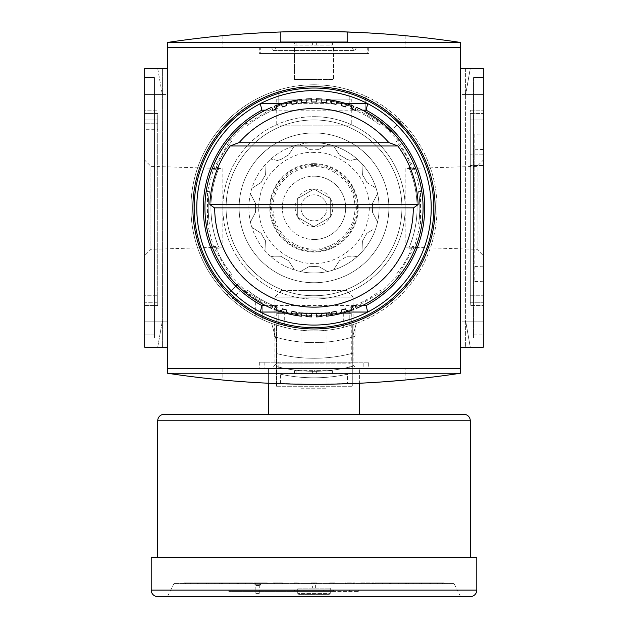 <?xml version="1.0" encoding="UTF-8"?>
<svg xmlns="http://www.w3.org/2000/svg" width="628" height="628" viewBox="0 0 628 628"><rect width="100%" height="100%" fill="white"/><g stroke="black" fill="none" stroke-linecap="round" stroke-linejoin="round"><path stroke-width="0.47" stroke-dasharray="3.14 2.35" d="M297.719 591.388L330.281 591.388L330.281 593.342L297.719 593.342L330.281 593.342L328.978 594.645L299.022 594.645L297.719 593.342L297.719 591.388L330.281 591.388M333.539 590.414L228.804 590.414L333.539 590.414L333.539 591.388L330.948 591.388L358.721 591.388L228.804 591.388L333.539 591.388M303.073 590.414L303.073 591.388M300.977 388.222L327.023 388.222L300.977 388.222L300.977 290.552L327.023 290.552L300.977 290.552M327.023 388.222L327.023 290.552M346.562 290.552L281.438 290.552L346.562 290.552L353.069 297.06L274.931 297.06L274.931 362.207L353.069 362.207L274.931 362.207M281.438 290.552L274.931 297.06L353.069 297.06L353.069 362.207M270.48 368.722L357.52 368.722L270.48 368.691M349.812 368.722L278.188 368.722L349.812 368.722L349.812 362.207L278.188 362.207L349.812 362.207M278.188 368.722L278.188 362.207M454.005 583.577L173.995 583.577L454.005 583.577L460.512 596.6L167.488 596.6L460.512 596.6M173.995 583.577L167.488 596.6M470.278 557.531L157.722 557.531L470.278 557.531M312.375 588.138L315.625 588.138L312.375 588.138L312.375 583.577L315.625 583.577L312.375 583.577M315.625 588.138L315.625 583.577M297.719 588.138L330.281 588.138L297.719 588.138L297.719 590.414L330.281 590.414L297.719 590.414M330.281 588.138L330.281 590.414M359.585 414.268L268.415 414.268L359.585 414.268L268.415 414.268L268.415 368.691L268.415 383.237L314 384.297A976.76 976.76 0 0 1 280.465 383.724A976.76 976.76 0 0 0 347.535 383.724L347.535 373.896L280.465 373.896L347.535 373.896L347.535 383.724A976.76 976.76 0 0 1 314 384.297C363.117 384.289 411.952 380.607 460.512 373.244L460.512 42.453C362.835 27.726 265.165 27.726 167.488 42.453L167.488 373.244C216.048 380.607 264.883 384.289 314 384.297L359.585 383.237L359.585 368.691L359.585 414.268M151.207 557.531L476.793 557.531M329.653 583.577L335.014 583.577L329.653 583.577L329.653 582.925L335.014 582.925L329.653 582.925M345.573 583.577L354.867 583.577L345.573 583.577L345.573 582.925L354.867 582.925L345.573 582.925M360.723 583.577L373.707 583.577L360.723 583.577L360.723 582.925L373.707 582.925L360.723 582.925M374.712 583.577L391.079 583.577L374.712 583.577L374.712 582.925L391.079 582.925L374.712 582.925M388.135 583.577L430.337 583.577L378.92 583.577L388.135 583.577L388.135 582.925L406.551 582.925L378.92 582.925L406.551 582.925L406.551 583.577L406.536 582.925L430.337 582.925L407.125 582.925L407.125 583.577L407.125 582.925L406.536 582.925L406.536 583.577L406.551 582.925L430.337 582.925L430.337 583.577L430.337 582.925L429.748 582.925L429.748 583.577L429.748 582.925L405.633 582.925L405.633 583.577L405.633 582.925L389.517 582.925L389.517 583.577L389.517 582.925L388.135 582.925L388.135 583.577M397.909 583.577L419.747 583.577L397.909 583.577L419.747 583.577L397.909 583.577L397.909 582.925L419.747 582.925L398.67 582.925L398.67 583.577L398.67 582.925L397.909 582.925L397.909 583.577M412.886 583.577L438.061 583.577L412.886 583.577L438.061 583.577L412.886 583.577L412.886 582.925L438.061 582.925L413.287 582.925L413.287 583.577L412.886 582.925L412.886 583.577M416.804 583.577L442.732 583.577L416.804 583.577L442.732 583.577L416.804 583.577L416.804 582.925L442.732 582.925L417.008 582.925L417.008 583.577L416.804 582.925L416.804 583.577M421.443 583.577L444.231 583.577L421.443 583.577L421.443 582.925L444.231 582.925L421.443 582.925L421.443 583.577L421.443 582.925L408.42 582.925L421.443 582.925L421.443 583.577M239.865 583.577L197.663 583.577L249.081 583.577L239.865 583.577L239.865 582.925L221.449 582.925L249.081 582.925L221.449 582.925L221.449 583.577L221.464 582.925L197.663 582.925L220.875 582.925L220.875 583.577L220.875 582.925L221.464 582.925L221.464 583.577L221.449 582.925L197.663 582.925L197.663 583.577L197.663 582.925L198.252 582.925L198.252 583.577L198.252 582.925L222.367 582.925L222.367 583.577L222.367 582.925L238.483 582.925L238.483 583.577L238.483 582.925L239.865 582.925L239.865 583.577M230.091 583.577L208.253 583.577L230.091 583.577L208.253 583.577L230.091 583.577L230.091 582.925L208.253 582.925L229.33 582.925L229.33 583.577L229.33 582.925L230.091 582.925L230.091 583.577M215.114 583.577L189.939 583.577L215.114 583.577L189.939 583.577L215.114 583.577L215.114 582.925L189.939 582.925L214.713 582.925L214.713 583.577L215.114 582.925L215.114 583.577M211.196 583.577L185.268 583.577L211.196 583.577L185.268 583.577L211.196 583.577L211.196 582.925L185.268 582.925L210.992 582.925L210.992 583.577L211.196 582.925L211.196 583.577M206.557 583.577L183.768 583.577L206.557 583.577L206.557 582.925L183.768 582.925L206.557 582.925L206.557 583.577L206.557 582.925L219.58 582.925L206.557 582.925L206.557 583.577M252.236 583.577L236.921 583.577L252.236 583.577L252.236 582.925L253.288 582.925L236.921 582.925L252.236 582.925M266.123 583.577L254.293 583.577L266.123 583.577L266.123 582.925L267.277 582.925L254.293 582.925L266.123 582.925M281.187 583.577L273.133 583.577L281.187 583.577L281.187 582.925L282.427 582.925L273.133 582.925L281.187 582.925M297.06 583.577L292.986 583.577L297.06 583.577L297.06 582.925L298.347 582.925L292.986 582.925L297.06 582.925M313.348 583.577L316.606 583.577L313.348 583.577L313.348 582.925L313.348 583.577M314.652 582.925L311.394 582.925L316.606 582.925L314.652 582.925L314.652 583.577L314.652 582.925M292.986 582.925L292.986 583.577M294.273 582.925L294.273 583.577M298.347 582.925L298.347 583.577M273.133 582.925L273.133 583.577M274.373 582.925L274.373 583.577M282.427 582.925L282.427 583.577M254.293 582.925L254.293 583.577M255.455 582.925L255.455 583.577M267.277 582.925L267.277 583.577M236.921 582.925L236.921 583.577M237.981 582.925L237.981 583.577M253.288 582.925L253.288 583.577M237.565 583.577L237.565 582.925L237.565 583.577M208.253 582.925L208.253 583.577L208.253 582.925L209.022 582.925L209.022 583.577L209.022 582.925L230.091 582.925L208.253 582.925M189.939 582.925L189.939 583.577L189.939 582.925L190.339 583.577L190.339 582.925L215.114 582.925L189.939 582.925M185.268 582.925L185.268 583.577L185.268 582.925L185.472 583.577L185.472 582.925L211.196 582.925L185.268 582.925M183.768 582.925L183.768 583.577L183.768 582.925M390.435 583.577L390.435 582.925L390.435 583.577M419.747 582.925L419.747 583.577L419.747 582.925L418.978 582.925L418.978 583.577L418.978 582.925L397.909 582.925L419.747 582.925M438.061 582.925L438.061 583.577L438.061 582.925L437.661 583.577L437.661 582.925L412.886 582.925L438.061 582.925M442.732 582.925L442.732 583.577L442.732 582.925L442.528 583.577L442.528 582.925L416.804 582.925L442.732 582.925M444.231 582.925L444.231 583.577L444.231 582.925M390.019 582.925L390.019 583.577M391.079 582.925L391.079 583.577M375.764 582.925L375.764 583.577M372.545 582.925L372.545 583.577M373.707 582.925L373.707 583.577M361.877 582.925L361.877 583.577M353.627 582.925L353.627 583.577M354.867 582.925L354.867 583.577M346.813 582.925L346.813 583.577M333.727 582.925L333.727 583.577M335.014 582.925L335.014 583.577M330.94 582.925L330.94 583.577M359.585 368.691L268.415 368.691L359.585 368.691M311.394 582.925L311.394 583.577L311.394 582.925M316.606 582.925L316.606 583.577L316.606 582.925M236.183 582.925L236.183 583.577L236.183 582.925M245.391 582.925L245.391 583.577L245.391 582.925M249.081 582.925L249.081 583.577L249.081 582.925M219.58 582.925L219.58 583.577L219.58 582.925M391.817 582.925L391.817 583.577L391.817 582.925M382.609 582.925L382.609 583.577L382.609 582.925M378.92 582.925L378.92 583.577L378.92 582.925M408.42 582.925L408.42 583.577L408.42 582.925M228.804 590.414L228.804 591.388M297.805 590.414L297.805 591.388M323.71 590.414L323.71 591.388M349.513 590.414L349.513 591.388M358.721 590.414L358.721 591.388M330.948 590.414L330.948 591.388M299.022 594.645L328.978 594.645M255.839 593.342L259.749 593.342L255.839 593.342L255.839 583.577L259.749 583.577L255.839 583.577M259.749 593.342L259.749 583.577M256.059 585.532L259.968 585.532L256.059 585.532L254.756 584.228L261.272 584.228L254.756 584.228L254.756 583.577L261.272 583.577L254.756 583.577M259.968 585.532L261.272 583.577M258.296 382.711L249.34 382.154M238.585 381.384L233.2 380.953M242.997 381.714L250.062 382.201M262.865 382.962L279.641 383.692M295.498 384.124L304.886 384.257M144.691 68.499L144.691 347.198L157.722 347.198L162.314 321.151L157.722 347.198L144.691 347.198L144.691 321.151L162.314 321.151L144.691 321.151L144.691 347.198L162.605 347.198L144.691 347.198L144.691 68.499L162.605 68.499L162.605 347.198L144.691 347.198L162.605 347.198L162.605 68.499L144.691 68.499L144.691 347.198L167.488 347.198L167.488 321.151L144.691 321.151L167.488 321.151L167.488 347.198L144.691 347.198L144.691 68.499L162.605 68.499L144.691 68.499L144.691 94.545L144.691 68.499L144.691 94.545L162.314 94.545L144.691 94.545L144.691 68.499L144.691 347.198L167.488 347.198L167.488 68.499L144.691 68.499L167.488 68.499L167.488 94.545L144.691 94.545L167.488 94.545L167.488 68.499L144.691 68.499M405.162 368.691L222.838 368.691L405.162 368.691L405.162 380.034M389.988 381.337L383.959 381.793M372.467 382.546L363.769 383.033M222.838 368.691L222.838 380.034M405.162 35.663L405.162 47.006L222.838 47.006L405.162 47.006M222.838 35.663L222.838 47.006M243.389 33.959L249.85 33.512M262.834 32.742L279.727 32.004M295.333 31.581L308.505 31.416M318.953 31.416L332.51 31.573M348.65 32.012L365.206 32.742M378.056 33.504L384.54 33.951M368.699 362.175L259.301 362.175L368.699 362.175L368.699 368.691L259.301 368.691L368.699 368.691M259.301 362.175L259.301 368.691M368.699 47.006L259.301 47.006L368.699 47.006L368.699 53.521L259.301 53.521L368.699 53.521M259.301 47.006L259.301 53.521M332.62 41.801L314 41.801L314 45.059L316.669 45.059L314 45.059L314 41.801L294.461 41.801L332.031 41.801L332.031 45.059L316.669 45.059L332.031 45.059L332.031 41.801L332.62 41.801L332.62 45.059M363.165 362.175L264.835 362.175L363.165 362.175L363.165 368.691L264.835 368.691L363.165 368.691M264.835 362.175L264.835 368.691M260.275 47.006L367.725 47.006L260.275 47.006L260.275 53.521L367.725 53.521L260.275 53.521M367.725 47.006L367.725 53.521M222.838 168.602L222.838 247.094L222.838 168.602L150.932 166.357L150.932 207.852L150.932 166.357L144.691 160.124L144.691 207.852L144.691 160.124M474.839 134.266L474.839 281.43L474.839 134.266L483.309 133.968L483.309 281.729L483.309 133.968M474.839 281.43L483.309 281.729M222.838 247.094L150.932 249.34L150.932 207.852L150.932 249.34L144.691 255.58L144.691 207.852L144.691 255.58M276.736 313.341L351.264 313.341L276.736 313.341L276.736 363.117L314 363.117L276.736 363.117L271.163 368.691L314 368.691L271.163 368.691M276.736 47.006L351.264 47.006L276.736 47.006L273.204 50.546L354.796 50.546L273.204 50.546L271.163 47.006L356.837 47.006L271.163 47.006M351.264 47.006L354.796 50.546L356.837 47.006M351.264 313.341L351.264 363.117L314 363.117L351.264 363.117L356.837 368.691L314 368.691L356.837 368.691M483.309 207.852L483.309 266.162L483.309 207.852M474.839 207.852L474.839 149.244L474.839 207.852M405.162 168.602L405.162 247.094L405.162 168.602L477.068 166.357L477.068 207.852L477.068 166.357L483.309 160.124M405.162 247.094L477.068 249.34L477.068 207.852L477.068 249.34L483.309 255.58M314 79.568L294.461 79.568L333.539 79.568L314 79.568L314 47.006L294.461 47.006L333.539 47.006L333.539 79.568L333.539 47.006L314 47.006L314 79.568M294.461 79.568L294.461 47.006L294.461 79.568M483.309 165.525L470.278 165.525L483.309 165.525L483.309 119.94L470.278 119.94L470.278 113.433L470.278 119.94L483.309 119.94L483.309 113.433L483.309 295.757L483.309 165.525M470.278 113.433L483.309 113.433L470.278 113.433M483.309 302.272L483.309 295.757L483.309 302.272L470.278 302.272L470.278 295.757L470.278 302.272L483.309 302.272M470.278 295.757L483.309 295.757L470.278 295.757L470.278 119.94L470.278 295.757M144.691 119.94L157.722 119.94L157.722 305.522L157.722 119.94L144.691 119.94L144.691 305.522L157.722 305.522L144.691 305.522L144.691 110.175L157.722 110.175L144.691 110.175L144.691 119.94L144.691 113.433L157.722 113.433L157.722 119.94L144.691 119.94L144.691 302.272L157.722 302.272L157.722 295.757L157.722 302.272L144.691 302.272L144.691 295.757L157.722 295.757L144.691 295.757L144.691 113.433L157.722 113.433L157.722 123.198L144.691 123.198L157.722 123.198L157.722 129.706L144.691 129.706M294.461 45.059L312.375 45.059L296.094 45.059L296.094 41.801L296.094 45.059L294.461 45.059L294.461 41.801L294.461 45.059M312.375 370.646L294.461 370.646L314 370.646L312.375 370.646L312.375 373.896L332.62 373.896L314 373.896L314 370.646L332.62 370.646L314 370.646L314 373.896L296.094 373.896L312.375 373.896L312.375 370.646M157.722 129.706L157.722 119.94M483.309 80.871L483.309 77.613L483.309 80.871L483.309 77.613L473.536 77.613L483.309 77.613L483.309 338.084L483.309 334.826L483.309 338.084L473.536 338.084L473.536 334.826L473.536 338.084L483.309 338.084L483.309 80.871L483.309 334.826L483.309 80.871L473.536 80.871L473.536 77.613L473.536 338.084L483.309 338.084L473.536 338.084L473.536 77.613L483.309 77.613L473.536 77.613L473.536 80.871L483.309 80.871M483.309 154.127L470.278 154.127L483.309 154.127L483.309 305.522L470.278 305.522L470.278 110.175L470.278 305.522L483.309 305.522L483.309 154.127M314 45.059L314 41.801L314 45.059M294.461 373.896L294.461 370.646L294.461 373.896L296.094 373.896L294.461 373.896M314 370.646L314 373.896L314 370.646M144.691 77.613L144.691 80.871L144.691 77.613L154.464 77.613L154.464 80.871L154.464 77.613L144.691 77.613L144.691 80.871L144.691 77.613L154.464 77.613L154.464 338.084L144.691 338.084L154.464 338.084L144.691 338.084L144.691 334.826L144.691 338.084L154.464 338.084L154.464 77.613L144.691 77.613M144.691 334.826L144.691 80.871L144.691 334.826L144.691 80.871L144.691 334.826L154.464 334.826L154.464 338.084L154.464 80.871L154.464 334.826L144.691 334.826M470.278 110.175L483.309 110.175L470.278 110.175M483.309 68.499L470.278 68.499L465.686 94.545L470.278 68.499L483.309 68.499L483.309 94.545L465.686 94.545L483.309 94.545L483.309 68.499L465.395 68.499L483.309 68.499L483.309 347.198L483.309 68.499L483.309 347.198L465.395 347.198L483.309 347.198L483.309 68.499L483.309 94.545L483.309 68.499L465.395 68.499L483.309 68.499L483.309 347.198L483.309 321.151L465.686 321.151L483.309 321.151L483.309 347.198L460.512 347.198L460.512 68.499L483.309 68.499L460.512 68.499L460.512 94.545L483.309 94.545L460.512 94.545L460.512 68.499L483.309 68.499M470.278 347.198L483.309 347.198L470.278 347.198L465.686 321.151L470.278 347.198M280.465 31.973L280.465 41.801L347.535 41.801L280.465 41.801L280.465 31.973A976.76 976.76 0 0 1 347.535 31.973L347.535 41.801L347.535 31.973M460.387 42.453L167.613 42.453L167.613 373.244L460.387 373.244L460.387 42.453M389.933 34.359L383.41 33.873M372.757 33.166L364.169 32.687M341.051 31.777L329.826 31.526M321.371 31.431L301.22 31.486M298.041 31.533L278.769 32.036M258.116 33.001L249.3 33.543M237.957 34.367L233.294 34.736M280.465 383.724L280.465 373.896L280.465 383.724M322.91 384.257L332.73 384.116M348.14 383.7L365.198 382.954M378.244 382.185L384.909 381.722M157.722 68.499L162.314 94.545L157.722 68.499M460.512 68.499L460.512 347.198L483.309 347.198L460.512 347.198L460.512 321.151L483.309 321.151L460.512 321.151L460.512 347.198M167.488 68.499L167.488 347.198M167.488 373.244L460.512 373.244M460.512 42.453L167.488 42.453M351.264 99.106L276.736 99.106L351.264 99.106L351.264 125.153L276.736 125.153L351.264 125.153M276.736 99.106L276.736 125.153M413.585 207.852L413.303 207.852A99.303 99.303 0 0 1 314 307.155A99.303 99.303 0 0 1 214.698 207.852L214.415 207.852M238.656 142.729L239.025 142.729A99.303 99.303 0 0 1 388.975 142.729L389.344 142.729M314 325.061A117.208 117.208 0 0 0 431.208 207.852A117.208 117.208 0 0 0 314 90.636A117.208 117.208 0 0 0 196.792 207.852A117.208 117.208 0 0 0 314 325.061M314 299.014A91.162 91.162 0 0 0 405.162 207.852A91.162 91.162 0 0 0 314 116.682A91.162 91.162 0 0 1 405.162 207.852A91.162 91.162 0 0 1 314 299.014A91.162 91.162 0 0 1 222.838 207.852A91.162 91.162 0 0 1 314 116.682A91.162 91.162 0 0 0 222.838 207.852A91.162 91.162 0 0 0 314 299.014M314 102.034A105.818 105.818 0 0 0 297.719 103.29A105.818 105.818 0 0 1 301.84 102.733L301.613 100.794L297.719 101.32L297.719 103.29L297.719 100.001A109.068 109.068 0 0 0 274.177 106.313L275.818 109.162A105.818 105.818 0 0 0 247.62 125.443L245.98 122.586A109.068 109.068 0 0 0 228.741 139.824L231.591 141.473A105.818 105.818 0 0 0 215.31 169.67L212.46 168.021A109.068 109.068 0 0 0 206.149 191.571L209.446 191.571A105.818 105.818 0 0 0 209.446 224.125L206.149 224.125A109.068 109.068 0 0 0 212.46 247.675L215.31 246.027A105.818 105.818 0 0 0 231.591 274.224L228.741 275.873A109.068 109.068 0 0 0 245.98 293.111L247.62 290.254A105.818 105.818 0 0 0 275.818 306.535L274.169 309.392A109.068 109.068 0 0 0 297.719 315.696L297.719 312.406A105.818 105.818 0 0 0 330.281 312.406L330.281 315.696A109.068 109.068 0 0 0 353.823 309.392L352.182 306.535A105.818 105.818 0 0 0 380.38 290.262L382.02 293.111A109.068 109.068 0 0 0 399.259 275.873L396.409 274.224A105.818 105.818 0 0 0 412.69 246.027L415.54 247.675A109.068 109.068 0 0 0 421.851 224.125L418.554 224.125A105.818 105.818 0 0 0 418.554 191.571L421.851 191.571A109.068 109.068 0 0 0 415.54 168.021L412.69 169.67A105.818 105.818 0 0 0 396.409 141.473L399.259 139.824A109.068 109.068 0 0 0 382.02 122.586L380.38 125.443A105.818 105.818 0 0 0 352.182 109.162L353.831 106.313A109.068 109.068 0 0 0 330.281 100.001L330.281 103.29A105.818 105.818 0 0 0 314 102.034M306.252 102.317A105.818 105.818 0 0 1 311.786 102.058L311.739 100.103L306.111 100.37L306.252 102.317M367.694 312.038L260.306 312.038M346.271 312.038L281.729 312.038M281.729 103.659L346.271 103.659M367.694 103.659L260.306 103.659M362.537 305.522L355.055 305.522M354.702 305.522L273.298 305.522M272.945 305.522L265.463 305.522M265.463 110.175L272.945 110.175M273.298 110.175L354.702 110.175M355.055 110.175L362.537 110.175M209.446 224.125A105.818 105.818 0 0 1 209.446 191.571L206.149 191.571A109.068 109.068 0 0 1 212.46 168.021L215.31 169.67A105.818 105.818 0 0 1 216.189 167.48A105.818 105.818 0 0 0 215.31 169.67A105.818 105.818 0 0 1 231.591 141.473L228.741 139.824A109.068 109.068 0 0 1 245.98 122.586L247.62 125.443A105.818 105.818 0 0 1 272.992 110.3L272.238 108.503L246.639 123.732L229.879 140.484L213.599 168.681L207.468 191.571L206.149 191.571A109.068 109.068 0 0 1 212.46 168.021A109.068 109.068 0 0 0 206.149 191.571L209.446 191.571A105.818 105.818 0 0 0 209.446 224.125L206.149 224.125A109.068 109.068 0 0 0 212.46 247.675A109.068 109.068 0 0 1 206.149 224.125L207.468 224.125L213.599 247.016L212.46 247.675L215.31 246.027A105.818 105.818 0 0 0 216.189 248.225A105.818 105.818 0 0 1 215.31 246.027L213.599 247.016L229.879 275.213L231.591 274.224A105.818 105.818 0 0 1 215.31 246.027L212.46 247.675A109.068 109.068 0 0 1 206.149 224.125L209.446 224.125A105.818 105.818 0 0 1 209.446 191.571L207.468 191.571L207.468 224.125L209.446 224.125M276.438 106.838L275.982 105.622A109.068 109.068 0 0 1 281.383 103.769L281.776 105.009L276.438 106.838L277.113 108.668A105.818 105.818 0 0 0 275.818 109.162M285.771 102.497A109.068 109.068 0 0 1 291.321 101.163L291.596 102.435L286.109 103.753L285.771 102.497A109.068 109.068 0 0 1 291.321 101.163M295.812 100.307A109.068 109.068 0 0 1 297.719 100.001L297.719 101.32L296.031 101.587L295.812 100.307A109.068 109.068 0 0 1 301.464 99.499L301.613 100.794M316.214 102.058A105.818 105.818 0 0 1 321.748 102.317L321.889 100.37L316.261 100.103L316.214 102.058M326.16 102.733A105.818 105.818 0 0 1 330.281 103.29L330.281 100.001A109.068 109.068 0 0 1 332.188 100.307A109.068 109.068 0 0 0 326.536 99.499L326.16 102.733M336.679 101.163A109.068 109.068 0 0 1 342.229 102.497L341.891 103.753L336.404 102.435L336.679 101.163A109.068 109.068 0 0 1 342.229 102.497M346.617 103.769A109.068 109.068 0 0 1 352.018 105.622L351.562 106.838L346.224 105.009L346.617 103.769A109.068 109.068 0 0 1 352.018 105.622M355.762 108.503L355.008 110.3A105.818 105.818 0 0 1 380.38 125.443L382.02 122.586A109.068 109.068 0 0 1 399.259 139.824L396.409 141.473A105.818 105.818 0 0 1 412.69 169.67A105.818 105.818 0 0 0 411.811 167.48L408.844 167.48A103.078 103.078 0 0 1 408.844 248.225L411.811 248.225A105.818 105.818 0 0 0 412.69 246.027A105.818 105.818 0 0 1 411.811 248.225L408.844 248.225A103.078 103.078 0 0 0 408.844 167.48L411.811 167.48A105.818 105.818 0 0 1 412.69 169.67L415.54 168.021A109.068 109.068 0 0 1 421.851 191.571L418.554 191.571A105.818 105.818 0 0 1 418.554 224.125L421.851 224.125A109.068 109.068 0 0 1 415.54 247.675L412.69 246.027A105.818 105.818 0 0 1 396.409 274.224L399.259 275.873A109.068 109.068 0 0 1 382.02 293.111L380.38 290.262A105.818 105.818 0 0 1 355.008 305.396L355.762 307.194L381.361 291.973L398.121 275.213L414.401 247.016L420.532 224.125L420.532 191.571L414.401 168.681L398.121 140.484L381.369 123.732L355.762 108.503L356.264 107.302A109.068 109.068 0 0 1 356.264 308.395L355.762 307.194M352.182 109.162A105.818 105.818 0 0 0 350.887 108.668L351.562 106.838M350.887 307.029A105.818 105.818 0 0 0 352.182 306.535M352.018 310.083A109.068 109.068 0 0 1 346.617 311.928L346.224 310.687L351.562 308.858L352.018 310.083A109.068 109.068 0 0 1 346.617 311.928A109.068 109.068 0 0 0 352.018 310.083M342.229 313.207A109.068 109.068 0 0 1 336.679 314.534L336.404 313.262L341.891 311.943L342.229 313.207A109.068 109.068 0 0 1 336.679 314.534M332.188 315.397A109.068 109.068 0 0 1 330.281 315.696L330.281 312.406A105.818 105.818 0 0 1 326.16 312.964L326.387 314.903L331.969 314.11L332.188 315.397A109.068 109.068 0 0 1 326.536 316.198L326.387 314.903M301.84 312.964A105.818 105.818 0 0 1 297.719 312.406L297.719 315.696A109.068 109.068 0 0 1 295.812 315.397A109.068 109.068 0 0 0 301.464 316.198L301.84 312.964M321.748 313.38A105.818 105.818 0 0 1 316.214 313.639L316.261 315.594L321.889 315.327L321.748 313.38M311.786 313.639A105.818 105.818 0 0 1 306.252 313.38L306.111 315.327L311.739 315.594L311.786 313.639M291.321 314.534A109.068 109.068 0 0 1 285.771 313.207L286.109 311.943L291.596 313.262L291.321 314.534A109.068 109.068 0 0 1 285.771 313.207M281.383 311.928A109.068 109.068 0 0 1 275.982 310.083L276.438 308.858L281.776 310.687L281.383 311.928A109.068 109.068 0 0 1 275.982 310.083M272.238 307.194L272.992 305.396A105.818 105.818 0 0 1 247.62 290.254L245.98 293.111A109.068 109.068 0 0 1 228.741 275.873L229.879 275.213L246.631 291.973L272.238 307.194L271.736 308.395A109.068 109.068 0 0 1 271.736 107.302L272.238 108.503M275.818 306.535A105.818 105.818 0 0 0 277.113 307.029M216.189 248.225L219.156 248.225A103.078 103.078 0 0 1 219.156 167.48L216.189 167.48L219.156 167.48A103.078 103.078 0 0 0 219.156 248.225L216.189 248.225M215.31 169.67L212.46 168.021L215.31 169.67M281.776 105.009L282.317 106.752M286.611 105.637A105.818 105.818 0 0 0 282.357 106.878M286.58 105.512L286.109 103.753M291.596 102.435L291.996 104.342A105.818 105.818 0 0 1 296.353 103.518L296.031 101.587M316.261 100.103L316.284 98.8A109.068 109.068 0 0 1 321.991 99.067L321.889 100.37M306.111 100.37L306.009 99.067A109.068 109.068 0 0 1 311.716 98.8L311.739 100.103M326.536 99.499A109.068 109.068 0 0 1 332.188 100.307L331.969 101.587L326.387 100.794M331.969 101.587L331.67 103.384M336.404 102.435L336.004 104.342A105.818 105.818 0 0 0 331.647 103.518M341.891 103.753L341.389 105.637A105.818 105.818 0 0 1 345.643 106.878M345.683 106.752L346.224 105.009M415.54 168.021L412.69 169.67L415.54 168.021A109.068 109.068 0 0 1 421.851 191.571A109.068 109.068 0 0 0 415.54 168.021M412.69 246.027L415.54 247.675A109.068 109.068 0 0 0 421.851 224.125L418.554 224.125A105.818 105.818 0 0 0 418.554 191.571A105.818 105.818 0 0 1 418.554 224.125L421.851 224.125A109.068 109.068 0 0 1 415.54 247.675L412.69 246.027M350.934 307.155L351.562 308.858M346.224 310.687L345.683 308.952M341.389 310.059A105.818 105.818 0 0 0 345.643 308.819M341.42 310.185L341.891 311.943M336.404 313.262L336.027 311.48M331.647 312.187A105.818 105.818 0 0 0 336.004 311.355M331.67 312.312L331.969 314.11M311.739 315.594L311.716 316.897A109.068 109.068 0 0 1 306.009 316.63L306.111 315.327M321.889 315.327L321.991 316.63A109.068 109.068 0 0 1 316.284 316.897L316.261 315.594M301.464 316.198A109.068 109.068 0 0 1 295.812 315.397L296.031 314.11L301.613 314.903M296.031 314.11L296.33 312.312M291.996 311.355A105.818 105.818 0 0 0 296.353 312.187M291.973 311.48L291.596 313.262M286.109 311.943L286.58 310.185M281.776 310.687L282.357 308.819A105.818 105.818 0 0 0 286.611 310.059M277.066 307.155L276.438 308.858M218.607 168.775A103.078 103.078 0 0 0 218.607 246.922A103.078 103.078 0 0 1 218.607 168.775L212.17 168.775A109.068 109.068 0 0 0 212.17 246.922L218.607 246.922L212.17 246.922A109.068 109.068 0 0 1 212.17 168.775L218.607 168.775M281.383 103.769A109.068 109.068 0 0 0 275.982 105.622A109.068 109.068 0 0 1 281.383 103.769M409.393 246.922A103.078 103.078 0 0 0 409.393 168.775A103.078 103.078 0 0 1 409.393 246.922L415.83 246.922A109.068 109.068 0 0 0 415.83 168.775L409.393 168.775L415.83 168.775A109.068 109.068 0 0 1 415.83 246.922L409.393 246.922M421.851 191.571L418.554 191.571L421.851 191.571M388.975 142.729L239.025 142.729M214.698 207.852L413.303 207.852M314 119.94A87.912 87.912 0 0 0 226.088 207.852A87.912 87.912 0 0 0 314 295.757A87.912 87.912 0 0 0 401.912 207.852A87.912 87.912 0 0 0 314 119.94A87.912 87.912 0 0 0 226.088 207.852A87.912 87.912 0 0 0 314 295.757A87.912 87.912 0 0 0 401.912 207.852A87.912 87.912 0 0 0 314 119.94M314 163.649A44.203 44.203 0 0 1 358.203 207.852A44.203 44.203 0 0 1 314 252.048A44.203 44.203 0 0 1 269.797 207.852A44.203 44.203 0 0 1 314 163.649M309.643 266.296A58.608 58.608 0 0 0 318.357 266.296A58.608 58.608 0 0 1 309.643 266.296L300.522 271.484L299.815 271.406A65.116 65.116 0 0 0 358.062 159.904A65.116 65.116 0 0 0 251.867 227.344A65.116 65.116 0 0 0 299.815 271.406L300.522 271.484L309.643 266.296A58.608 58.608 0 0 0 314 266.453M294.508 269.977L288.55 260.644A58.608 58.608 0 0 1 281.006 256.287A58.608 58.608 0 0 0 288.55 260.644L294.508 269.977M281.006 256.287L273.879 256.153L272.144 256.656L269.938 255.8L272.144 256.656L273.879 256.153L281.006 256.287M266.052 251.906L265.566 240.846A58.608 58.608 0 0 1 261.209 233.302A58.608 58.608 0 0 0 265.566 240.846L266.052 251.906M261.209 233.302L251.867 227.344L261.209 233.302M250.446 222.037L255.557 212.201A58.608 58.608 0 0 1 255.557 203.496A58.608 58.608 0 0 0 255.557 212.201L250.446 222.037M255.557 203.496L250.446 193.667L255.557 203.496M251.867 188.353L261.209 182.395A58.608 58.608 0 0 1 265.566 174.859A58.608 58.608 0 0 0 261.209 182.395L251.867 188.353M265.566 174.859L266.052 163.79L265.566 174.859M269.938 159.904L273.879 159.543L277.341 160.54L281.006 159.41A58.608 58.608 0 0 1 288.55 155.061A58.608 58.608 0 0 0 281.006 159.41L277.341 160.54L273.879 159.543L269.938 159.904M288.55 155.061L294.508 145.72L288.55 155.061M299.815 144.299L309.643 149.409A58.608 58.608 0 0 1 314 149.244A58.608 58.608 0 0 0 309.643 149.409L299.815 144.299M314 84.78A123.072 123.072 0 0 1 349.812 90.102A123.072 123.072 0 0 0 314 84.78A123.072 123.072 0 0 1 352.748 324.66L352.748 386.267L352.748 336.498L356.327 323.412A123.072 123.072 0 0 1 352.748 324.66L352.748 336.498L356.327 323.412A123.072 123.072 0 0 1 343.304 327.384L349.812 325.594A123.072 123.072 0 0 1 278.188 325.594L284.696 327.384A123.072 123.072 0 0 1 271.673 323.412L276.555 341.255L276.555 386.267L276.555 325.084A123.072 123.072 0 0 1 271.673 323.412L276.555 341.255L276.555 325.084A123.072 123.072 0 0 1 262.214 319.495L255.698 316.237A123.072 123.072 0 0 1 231.701 299.36L226.975 294.877A123.072 123.072 0 0 1 314 84.78A123.072 123.072 0 0 0 278.188 90.102A123.072 123.072 0 0 1 314 84.78A123.072 123.072 0 0 0 190.928 207.852A123.072 123.072 0 0 0 314 330.925A123.072 123.072 0 0 0 437.072 207.852A123.072 123.072 0 0 0 314 84.78M284.696 311.896A108.094 108.094 0 0 0 349.812 309.839L349.812 325.594L349.812 309.839L343.304 311.896A108.094 108.094 0 0 1 278.188 309.839L278.188 325.594L278.188 309.839L284.696 311.896L284.696 327.384M314 282.733A74.881 74.881 0 0 1 239.119 207.852A74.881 74.881 0 0 1 314 132.963A74.881 74.881 0 0 1 388.881 207.852A74.881 74.881 0 0 1 314 282.733A74.881 74.881 0 0 1 239.119 207.852A74.881 74.881 0 0 1 314 132.963A74.881 74.881 0 0 1 388.881 207.852A74.881 74.881 0 0 1 314 282.733M314 239.519A31.675 31.675 0 0 0 345.675 207.852A31.675 31.675 0 0 0 314 176.178A31.675 31.675 0 0 1 345.675 207.852A31.675 31.675 0 0 1 314 239.519A31.675 31.675 0 0 1 282.325 207.852A31.675 31.675 0 0 1 314 176.178A31.675 31.675 0 0 0 282.325 207.852A31.675 31.675 0 0 0 314 239.519M314 142.729A65.116 65.116 0 0 1 379.116 207.852A65.116 65.116 0 0 1 314 272.968A65.116 65.116 0 0 1 248.884 207.852A65.116 65.116 0 0 1 314 142.729M373.024 229.62L366.791 233.302A58.608 58.608 0 0 1 362.435 240.846A58.608 58.608 0 0 0 366.791 233.302L373.024 229.62M355.856 256.656L354.121 256.153L346.994 256.287A58.608 58.608 0 0 1 339.45 260.644A58.608 58.608 0 0 0 346.994 256.287L354.121 256.153L355.856 256.656L358.062 255.8L355.856 256.656M327.478 271.484L318.357 266.296L327.478 271.484L328.185 271.406L327.478 271.484M324.598 145.955L318.836 149.425L328.185 144.299L324.598 145.955M354.121 159.543L350.659 160.54L354.121 159.543L358.062 159.904L354.121 159.543M372.899 186.076L376.133 188.353L372.899 186.076M314 220.875A13.023 13.023 0 0 1 300.977 207.852A13.023 13.023 0 0 1 314 194.829A13.023 13.023 0 0 1 327.023 207.852A13.023 13.023 0 0 1 314 220.875A13.023 13.023 0 0 1 300.977 207.852A13.023 13.023 0 0 1 314 194.829A13.023 13.023 0 0 1 327.023 207.852A13.023 13.023 0 0 1 314 220.875M349.812 90.102L349.812 105.857L349.812 90.102M278.188 90.102L278.188 105.857A108.094 108.094 0 0 1 349.812 105.857A108.094 108.094 0 0 0 278.188 105.857L278.188 90.102M390.435 131.417L401.025 120.827L390.435 131.417A108.094 108.094 0 0 0 365.786 112.969A108.094 108.094 0 0 1 390.435 131.417M365.786 96.202L365.786 112.969L365.786 96.202M255.698 316.237L255.698 298.873L262.214 302.727L262.214 319.495L262.214 302.727A108.094 108.094 0 0 1 237.565 284.288L226.975 294.877L237.565 284.288L242.306 288.747L231.701 299.36M274.279 336.687L274.279 324.338L274.279 336.687A135.444 135.444 0 0 0 355.024 336.278A135.444 135.444 0 0 1 274.279 336.687M355.024 323.883L355.024 336.278L355.024 323.883M255.698 298.873A108.094 108.094 0 0 1 242.306 288.747M276.555 386.267L352.748 386.267L276.555 386.267M352.748 366.242L352.748 372.969L352.748 366.242A151.073 151.073 0 0 1 276.555 366.579A151.073 151.073 0 0 0 352.748 366.242A151.073 151.073 0 0 1 276.555 366.579A151.073 151.073 0 0 0 352.748 366.242A151.073 151.073 0 0 1 276.555 366.579A151.073 151.073 0 0 0 352.748 366.242A151.073 151.073 0 0 1 276.555 366.579A151.073 151.073 0 0 0 352.748 366.242A151.073 151.073 0 0 1 276.555 366.579A151.073 151.073 0 0 0 352.748 366.242M352.748 353.219A151.073 151.073 0 0 1 276.555 353.556A151.073 151.073 0 0 0 352.748 353.219M352.748 372.969A157.581 157.581 0 0 1 276.555 373.291A157.581 157.581 0 0 0 352.748 372.969A157.581 157.581 0 0 1 276.555 373.291A157.581 157.581 0 0 0 352.748 372.969A157.581 157.581 0 0 1 276.555 373.291A157.581 157.581 0 0 0 352.748 372.969A157.581 157.581 0 0 1 276.555 373.291A157.581 157.581 0 0 0 352.748 372.969A157.581 157.581 0 0 1 276.555 373.291A157.581 157.581 0 0 0 352.748 372.969M318.357 149.409A58.608 58.608 0 0 0 314 149.244A58.608 58.608 0 0 1 318.357 149.409L318.836 149.425L318.357 149.409M333.492 145.72L339.45 155.061A58.608 58.608 0 0 1 346.994 159.41A58.608 58.608 0 0 0 339.45 155.061L333.492 145.72A65.116 65.116 0 0 0 328.185 144.299M346.994 159.41L350.659 160.54L346.994 159.41M361.948 163.79L362.435 174.859A58.608 58.608 0 0 1 366.791 182.395A58.608 58.608 0 0 0 362.435 174.859L361.948 163.79A65.116 65.116 0 0 0 358.062 159.904M366.791 182.395L372.655 186.084L366.791 182.395M377.554 193.667L372.443 203.496A58.608 58.608 0 0 1 372.443 212.201A58.608 58.608 0 0 0 372.443 203.496L377.554 193.667A65.116 65.116 0 0 0 376.133 188.353M372.443 212.201L377.554 222.037L372.443 212.201M362.435 240.846L361.948 251.906L362.435 240.846M339.45 260.644L333.492 269.977L339.45 260.644M330.281 198.448A18.801 18.801 0 0 1 314 226.645A18.801 18.801 0 0 1 297.719 198.448A18.801 18.801 0 0 1 330.281 198.448L330.281 217.249L314 226.645L297.719 217.249L297.719 198.448L314 189.052L330.281 198.448L314 189.052L297.719 198.448L297.719 217.249L314 226.645L330.281 217.249L330.281 198.448M157.722 420.784L470.278 420.784M476.793 590.085L151.207 590.085M473.536 334.826L483.309 334.826L473.536 334.826M312.375 45.059L312.375 41.801L312.375 45.059M316.669 45.059L316.669 41.801L316.669 45.059M296.094 370.646L296.094 373.896L296.094 370.646M316.669 370.646L316.669 373.896L316.669 370.646M332.031 370.646L332.031 373.896L332.031 370.646M144.691 80.871L154.464 80.871L144.691 80.871M356.264 308.395A109.068 109.068 0 0 0 356.264 107.302M314 164.301A43.552 43.552 0 0 1 357.552 207.852A43.552 43.552 0 0 1 314 251.404A43.552 43.552 0 0 1 270.448 207.852A43.552 43.552 0 0 1 314 164.301M314 166.797C301.99 165.14 273.502 177.465 272.945 207.852C273.502 238.24 301.99 250.556 314 248.908C326.011 250.556 354.498 238.24 355.055 207.852C354.498 177.465 326.011 165.14 314 166.797M314 165.494A42.359 42.359 0 0 0 271.641 207.852A42.359 42.359 0 0 0 314 250.203A42.359 42.359 0 0 0 356.359 207.852A42.359 42.359 0 0 0 314 165.494M314 152.502C297.813 150.273 259.403 166.883 258.65 207.852C259.403 248.814 297.813 265.424 314 263.203C330.187 265.424 368.597 248.814 369.35 207.852C368.597 166.883 330.187 150.273 314 152.502M328.185 271.406A65.116 65.116 0 0 0 333.492 269.977M358.062 255.8A65.116 65.116 0 0 0 361.948 251.906M376.133 227.344A65.116 65.116 0 0 0 377.554 222.037M343.304 327.384L343.304 311.896M294.461 590.414L294.461 591.388M483.309 266.162L474.839 266.453M483.309 149.543L474.839 149.244M332.62 373.896L332.62 370.646M465.395 68.499L465.395 347.198L465.395 68.499"/><path stroke-width="0.94" d="M258.296 382.711L268.415 383.237L268.415 414.268L164.23 414.268L463.77 414.268A6.516 6.516 0 0 1 470.278 420.784L470.278 557.531M164.23 414.268A6.516 6.516 0 0 0 157.722 420.784L157.722 557.531M470.278 596.6L157.722 596.6A6.516 6.516 0 0 1 151.207 590.085L476.793 590.085A6.516 6.516 0 0 1 470.278 596.6L157.722 596.6M476.793 590.085L476.793 557.531L151.207 557.531L151.207 590.085M463.77 414.268L359.585 414.268L359.585 383.237L363.769 383.033M314 328.97A121.118 121.118 0 0 0 435.118 207.852A121.118 121.118 0 0 0 314 86.735A121.118 121.118 0 0 0 192.882 207.852A121.118 121.118 0 0 0 314 328.97M314 327.667A119.815 119.815 0 0 0 433.815 207.852A119.815 119.815 0 0 0 314 88.03A119.815 119.815 0 0 0 194.185 207.852A119.815 119.815 0 0 0 314 327.667M249.34 382.154L238.585 381.384M233.2 380.953L242.997 381.714M250.062 382.201L262.865 382.962M279.641 383.692L295.498 384.124M304.886 384.257L314 384.297C264.883 384.289 216.048 380.607 167.488 373.244L460.512 373.244C411.952 380.607 363.117 384.289 314 384.297L322.91 384.257M404.793 380.066L389.988 381.337M383.959 381.793L372.467 382.546M233.294 34.736L223.168 35.631M223.411 35.608L229.691 35.042M229.895 35.027L243.389 33.959M249.85 33.512L262.834 32.742M279.727 32.004L295.333 31.581M308.505 31.416L318.953 31.416M332.51 31.573L348.65 32.012M365.206 32.742L378.056 33.504M384.54 33.951L389.933 34.359M460.387 47.335L167.613 47.335L167.613 42.453L460.387 42.453L460.387 373.244M167.613 47.335L167.613 368.361L460.387 368.361M167.613 368.361L167.613 373.244M460.512 68.499L483.309 68.499L483.309 347.198L460.512 347.198M280.465 31.973A976.76 976.76 0 0 1 347.535 31.973M167.613 42.453L167.488 42.453C265.165 27.726 362.835 27.726 460.512 42.453L460.387 42.453M383.41 33.873L372.757 33.166M364.169 32.687L341.051 31.777M329.826 31.526L321.371 31.431M301.22 31.486L298.041 31.533M278.769 32.036L258.116 33.001M249.3 33.543L237.957 34.367M332.73 384.116L348.14 383.7M365.198 382.954L378.244 382.185M384.909 381.722L404.636 380.081M167.488 347.198L144.691 347.198L144.691 68.499L167.488 68.499M460.512 373.244L460.512 42.453M167.488 42.453L167.488 373.244M296.33 312.312L295.812 315.397A109.068 109.068 0 0 0 301.464 316.198L301.84 312.964A105.818 105.818 0 0 0 306.252 313.38L306.009 316.63A109.068 109.068 0 0 0 311.716 316.897L311.786 313.639A105.818 105.818 0 0 0 316.214 313.639L316.284 316.897A109.068 109.068 0 0 0 321.991 316.63L321.748 313.38A105.818 105.818 0 0 0 326.16 312.964L326.536 316.198A109.068 109.068 0 0 0 332.188 315.397L331.67 312.312M314 307.155A99.303 99.303 0 0 0 413.303 207.852A99.303 99.303 0 0 1 314 307.155A99.303 99.303 0 0 1 214.698 207.852M209.862 204.595L214.415 207.852L413.585 207.852L418.138 204.595L209.862 204.595C210.702 183.007 217.469 163.468 230.162 145.986L397.838 145.986L389.344 142.729L238.656 142.729L230.162 145.986M239.025 142.729A99.303 99.303 0 0 1 388.975 142.729M331.67 103.384L332.188 100.307A109.068 109.068 0 0 0 326.536 99.499L326.16 102.733A105.818 105.818 0 0 0 321.748 102.317L321.991 99.067A109.068 109.068 0 0 0 316.284 98.8L316.214 102.058A105.818 105.818 0 0 0 311.786 102.058L311.716 98.8A109.068 109.068 0 0 0 306.009 99.067L306.252 102.317A105.818 105.818 0 0 0 301.84 102.733L301.464 99.499A109.068 109.068 0 0 0 295.812 100.307L296.353 103.518A105.818 105.818 0 0 0 291.996 104.342L291.321 101.163A109.068 109.068 0 0 1 295.812 100.307M285.771 102.497L286.611 105.637A105.818 105.818 0 0 0 282.357 106.878L281.383 103.769A109.068 109.068 0 0 1 291.321 101.163M281.383 103.769A109.068 109.068 0 0 0 275.982 105.622L277.113 108.668A105.818 105.818 0 0 0 272.992 110.3L271.736 107.302A109.068 109.068 0 0 0 271.736 308.395L272.992 305.396A105.818 105.818 0 0 0 277.113 307.029L275.982 310.083A109.068 109.068 0 0 1 274.169 309.392L275.818 306.535M286.58 310.185L285.771 313.207A109.068 109.068 0 0 1 275.982 310.083M281.383 311.928L282.357 308.819A105.818 105.818 0 0 0 286.611 310.059M295.812 315.397A109.068 109.068 0 0 1 285.771 313.207M291.321 314.534L291.973 311.48M296.353 312.187A105.818 105.818 0 0 1 291.996 311.355M314 90.636A117.208 117.208 0 0 1 367.694 312.038A117.208 117.208 0 0 1 196.792 207.852A117.208 117.208 0 0 1 314 90.636M362.537 110.175L366.093 110.175A110.701 110.701 0 0 1 366.093 305.522L367.694 312.038L346.271 312.038M281.729 312.038L260.306 312.038L261.907 305.522A110.701 110.701 0 0 1 261.907 110.175L260.306 103.659L281.729 103.659M366.093 110.175L367.694 103.659L346.271 103.659M366.093 305.522L362.537 305.522M265.463 305.522L261.907 305.522M261.907 110.175L265.463 110.175M275.818 109.162L274.177 106.313A109.068 109.068 0 0 1 275.982 105.622L275.982 105.622M326.536 99.499A109.068 109.068 0 0 1 353.831 106.313L352.182 109.162M352.182 306.535L353.823 309.392A109.068 109.068 0 0 1 352.018 310.083L350.887 307.029A105.818 105.818 0 0 0 355.008 305.396L356.264 308.395A109.068 109.068 0 0 0 356.264 107.302L355.008 110.3A105.818 105.818 0 0 0 350.887 108.668L352.018 105.622A109.068 109.068 0 0 0 346.617 103.769L345.683 106.752M345.683 308.952L346.617 311.928A109.068 109.068 0 0 1 326.536 316.198M352.018 310.075L352.018 310.083A109.068 109.068 0 0 1 346.617 311.928A109.068 109.068 0 0 0 352.018 310.083M342.229 313.207L341.42 310.185M336.027 311.48L336.004 311.355A105.818 105.818 0 0 1 331.647 312.187M336.004 311.355L336.679 314.534M345.643 308.819A105.818 105.818 0 0 1 341.389 310.059M342.229 102.497L341.389 105.637A105.818 105.818 0 0 1 345.643 106.878M336.679 101.163L336.004 104.342A105.818 105.818 0 0 0 331.647 103.518M470.278 420.784L157.722 420.784M316.284 98.8A109.068 109.068 0 0 1 321.991 99.067M356.264 107.302A109.068 109.068 0 0 1 356.264 308.395M321.991 316.63A109.068 109.068 0 0 1 316.284 316.897M397.838 145.986C410.531 163.468 417.298 183.007 418.138 204.595"/></g></svg>
